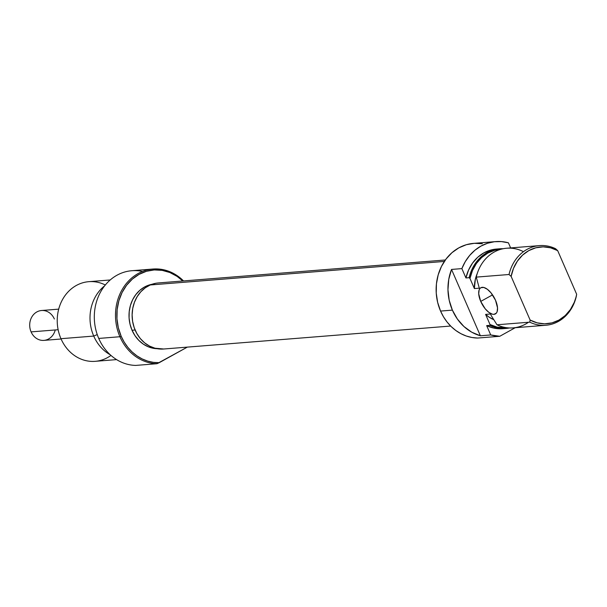 <?xml version="1.0" encoding="UTF-8"?>
<svg xmlns="http://www.w3.org/2000/svg" width="607" height="607" viewBox="0 0 607 607"><rect width="100%" height="100%" fill="white"/><g stroke="black" fill="none" stroke-linecap="round" stroke-linejoin="round"><path stroke-width="0.91" d="M480.729 301.421A14.985 6.897 61 0 1 480.858 287.726A14.985 6.897 61 0 1 495.509 300.237L490.995 292.832L487.338 289.273L483.802 287.468L480.919 287.695L479.864 288.575L479.128 289.926L478.711 293.818L480.729 301.421L485.236 308.834L488.901 312.393L492.436 314.198L493.992 314.343L496.374 313.091L497.11 311.74L497.528 307.848L495.509 300.237A14.985 6.897 61 0 1 495.38 313.94A14.985 6.897 61 0 1 480.729 301.421L492.535 294.881L480.729 301.421M495.782 241.594L473.619 243.369A47.445 41.23 85.4 0 0 440.561 311.072L452.382 310.124A47.445 41.23 -94.6 0 1 451.532 269.432L461.874 268.605A47.445 41.23 -94.6 0 1 495.782 241.594A47.445 41.23 -94.6 0 1 508.416 242.823L510.631 247.922L508.416 242.823L501.428 241.586L494.386 241.73L487.497 243.255L480.964 246.101L474.97 250.198L469.689 255.418L465.281 261.617L461.874 268.605L465.933 277.945L469.135 277.695A39.948 34.72 -94.6 0 1 499.584 248.802A39.948 34.72 -94.6 0 1 503.157 248.733A39.948 34.72 85.4 0 0 469.135 277.695L469.977 278.446L472.481 270.525L476.427 263.446L481.624 257.543L487.823 253.081L494.743 250.274L500.851 249.287A39.372 34.22 -94.6 0 0 469.977 278.446L474.378 288.568L479.302 288.173L476.26 277.118L509.03 274.501A39.948 34.72 -94.6 0 1 539.479 245.615A39.948 34.72 -94.6 0 1 555.572 248.711A39.948 34.72 85.4 0 0 509.03 274.501L511.14 276.413L513.507 268.362L517.376 261.147L522.559 255.13L528.796 250.608L535.776 247.808L543.166 246.859L550.587 247.815L557.681 250.63L576.65 294.258A38.507 33.468 -94.6 0 1 530.116 320.048L529.759 322.158A39.948 34.72 85.4 0 0 576.293 296.375L574.283 302.316L570.413 309.524L565.231 315.541L558.994 320.064L552.013 322.871L544.623 323.819L537.203 322.863L530.116 320.048L511.14 276.413A38.507 33.468 -94.6 0 1 557.681 250.63L555.572 248.711L557.681 250.63L576.65 294.258L576.293 296.375A39.948 34.72 -94.6 0 1 545.852 325.261A39.948 34.72 -94.6 0 1 529.759 322.158L496.989 324.783A39.948 34.72 85.4 0 0 513.082 327.886L545.852 325.261M499.584 248.802L496.382 249.06A39.948 34.72 85.4 0 0 465.933 277.945L461.874 268.605L451.532 269.432L448.755 279.357L447.966 289.789L449.188 300.215L452.382 310.124L440.561 311.072A47.445 41.23 85.4 0 0 477.595 338.053L499.758 336.286L490.722 334.95L486.662 325.61A39.948 34.72 85.4 0 0 502.755 328.706L505.957 328.455A39.948 34.72 -94.6 0 1 489.864 325.352A39.948 34.72 85.4 0 0 509.501 327.955A39.948 34.72 -94.6 0 1 505.957 328.455M539.479 245.615L506.708 248.233A39.948 34.72 85.4 0 0 476.26 277.118A39.948 34.72 -94.6 0 1 522.802 251.336M507.126 327.772A39.372 34.22 -94.6 0 1 490.008 324.517L485.608 314.396L490.532 314.001L491.184 315.503L490.532 314.001L485.608 314.396A33.21 28.863 85.4 0 0 493.703 319.654L488.984 317.066L485.608 314.396L490.008 324.517L489.864 325.352L486.662 325.61L493.741 328.084L502.899 328.698M528.477 322.264A39.948 34.72 -94.6 0 1 496.989 324.783L529.759 322.158L530.116 320.048L511.14 276.413L509.03 274.501L476.26 277.118L479.302 288.173L474.378 288.568L475.334 279.357L477.292 273.378A33.21 28.863 85.4 0 0 474.378 288.568L469.977 278.446L469.135 277.695L465.933 277.945L468.536 270.115L472.527 263.119L477.724 257.277L483.9 252.853L490.782 250.046L496.511 249.052M507.133 327.772L497.095 327.12L490.008 324.517L489.864 325.352L486.662 325.61L490.722 334.95L480.38 335.777A47.445 41.23 -94.6 0 1 452.382 310.124L457.375 319.039L463.93 326.513L471.722 332.188L480.38 335.777L451.532 269.432L480.38 335.777L490.722 334.95A47.445 41.23 -94.6 0 0 499.758 336.286L515.229 327.712L499.758 336.286L477.595 338.053L471.897 337.484L466.297 336.02L460.918 333.683L455.857 330.527L451.198 326.604L447.048 321.991L443.482 316.786L440.561 311.072L437.639 302.332L436.243 293.143L436.433 283.864L438.193 274.842L441.464 266.427L446.115 258.946L451.972 252.679L458.801 247.876L466.343 244.712L474.317 243.316L482.406 243.741M496.989 324.783L491.184 315.503L496.989 324.783M155.665 283.31L150.24 284.971L444.339 261.435L150.24 284.971A33.135 28.795 85.4 0 0 132.918 323.007A33.135 28.795 85.4 0 0 163.587 349.017L450.629 326.042M445.348 259.986L158.298 282.953A33.135 28.795 85.4 0 0 150.24 284.971L145.225 287.832L140.809 291.777L137.174 296.648L134.451 302.263L132.743 308.402L132.121 314.836L132.599 321.315L134.177 327.583L136.78 333.41L140.308 338.569L144.633 342.856L149.58 346.111L154.967 348.213L163.723 349.002M156.947 363.714L159.262 362.667A46.443 40.366 -94.6 0 1 121.18 336.263L119.913 336.733A47.445 41.23 85.4 0 0 156.947 363.714A47.445 41.23 -94.6 0 1 119.913 336.733L121.18 336.263A46.443 40.366 -94.6 0 1 131.939 279.463A46.443 40.366 -94.6 0 1 182.798 280.995L177.115 276.397L169.877 272.535L162.145 270.35L154.224 269.933L146.424 271.299L139.033 274.394L132.349 279.099L126.62 285.229L122.068 292.559L118.866 300.799L117.143 309.631L116.954 318.713L118.319 327.712L121.18 336.263L124.169 342.075L127.849 347.348L132.129 351.977L136.939 355.869L142.167 358.934L147.706 361.119L153.442 362.371L159.262 362.667L187.335 347.113L156.947 363.714L135.771 365.414L156.947 363.714M152.972 269.03L131.787 270.722A47.445 41.23 85.4 0 0 98.736 338.433L119.913 336.733A47.445 41.23 -94.6 0 1 152.972 269.03A47.445 41.23 -94.6 0 1 183.526 280.935A47.445 41.23 85.4 0 0 131.249 278.408A47.445 41.23 85.4 0 0 119.913 336.733L98.736 338.433A47.445 41.23 -94.6 0 1 102.371 289.008A47.445 41.23 -94.6 0 1 142.508 271.473M110.967 355.429A39.948 34.72 -94.6 0 1 60.958 338.698A39.948 34.72 85.4 0 0 95.17 361.324L116.597 359.61M93.736 336.073A39.948 34.72 85.4 0 0 110.224 354.761A39.948 34.72 -94.6 0 1 93.736 336.073L60.958 338.698L93.736 336.073A39.948 34.72 -94.6 0 1 104.7 285.768A39.948 34.72 85.4 0 0 93.736 336.073L97.234 334.578L93.736 336.073M98.736 338.433A47.445 41.23 85.4 0 0 135.771 365.414A47.445 41.23 -94.6 0 1 98.736 338.433M132.038 330.246A32.459 28.21 85.4 0 0 157.175 348.706L148.427 346.855L143.358 344.161L138.828 340.39L135.004 335.694L132.038 330.246L135.103 330.003L132.038 330.246A32.459 28.21 85.4 0 1 152.023 284.281L144.519 287.005L139.845 290.298L135.839 294.577L132.66 299.699L130.422 305.458L129.215 311.634L129.086 317.985L130.042 324.267L132.038 330.246M110.224 279.964L88.797 281.678A39.948 34.72 85.4 0 0 60.958 338.698A39.948 34.72 -94.6 0 1 66.52 293.682A39.948 34.72 -94.6 0 1 105.33 284.994M55.245 329.958A14.985 13.02 -94.6 0 1 43.924 340.383A14.985 13.02 -94.6 0 1 31.094 331.892A14.985 13.02 85.4 0 0 43.924 340.383L61.095 339.002M58.143 329.73L31.094 331.892L58.143 329.73M58.704 309.138L41.534 310.511A14.985 13.02 85.4 0 0 31.094 331.892A14.985 13.02 -94.6 0 1 36.852 311.937A14.985 13.02 -94.6 0 1 54.364 319.001"/></g></svg>
